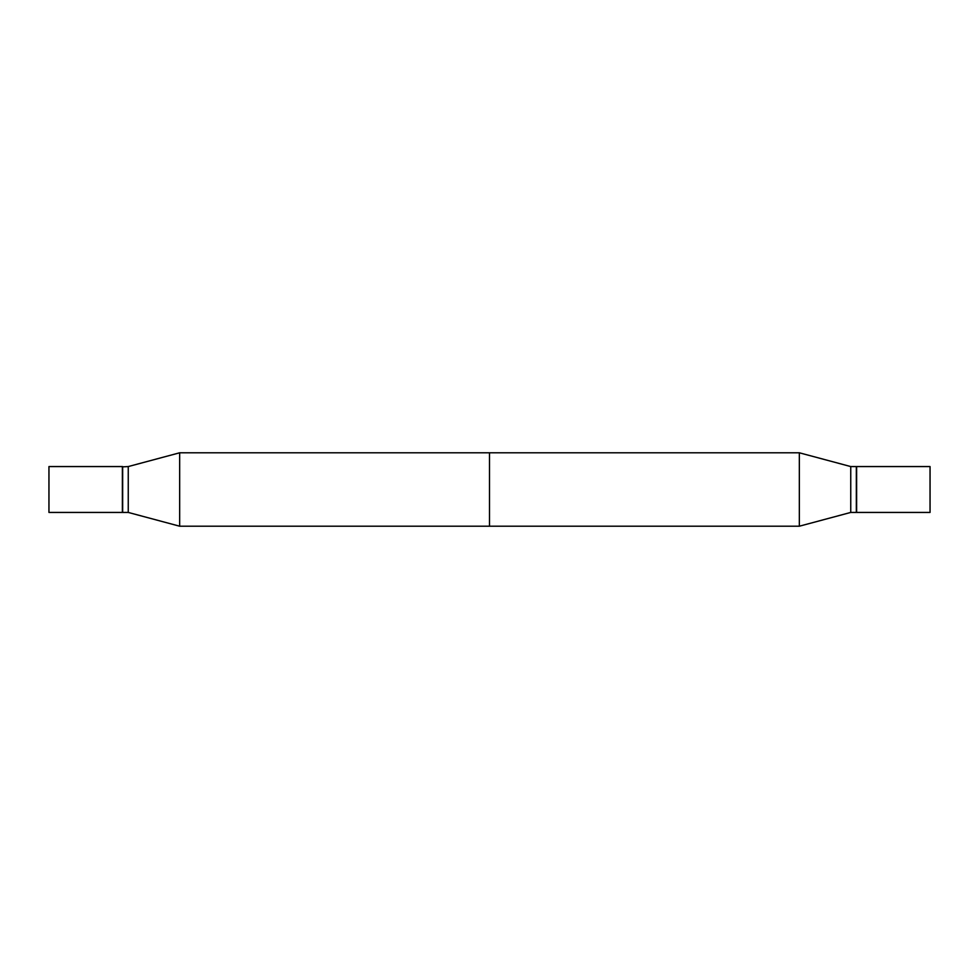 <?xml version="1.0" encoding="UTF-8"?>
<svg xmlns="http://www.w3.org/2000/svg" width="979" height="979" viewBox="0 0 979 979"><rect width="100%" height="100%" fill="white"/><g stroke="black" fill="none" stroke-linecap="round" stroke-linejoin="round"><path stroke-width="1.47" d="M48.95 489.5L48.95 512.433L122.375 512.433L122.375 466.567L48.95 466.567L48.95 489.5M799.341 452.787L799.341 526.212L489.5 526.212L489.5 452.787L799.341 452.787L799.341 526.212L179.659 526.212L179.659 452.787L799.341 452.787L850.751 466.567L850.751 512.433L799.341 526.212L850.751 512.433L850.751 466.567L799.341 452.787M856.331 466.567L856.331 512.433L850.751 512.433L856.331 512.433L856.331 466.567L850.751 466.567L856.331 466.567M930.05 466.567L930.05 512.433L856.625 512.433L856.625 489.5L856.625 512.433L930.05 512.433L930.05 466.567L856.625 466.567L856.625 489.5L856.625 466.567L930.05 466.567M122.375 466.861L128.249 466.567L128.249 512.433L179.659 526.212M122.669 466.567L122.669 512.433L128.249 512.433M128.249 466.567L179.659 452.787"/></g></svg>
